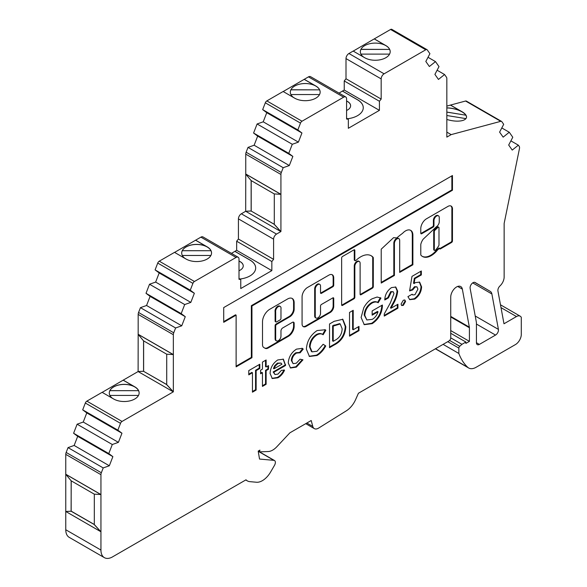 <?xml version="1.0" encoding="UTF-8"?>
<svg xmlns="http://www.w3.org/2000/svg" width="587" height="587" viewBox="0 0 587 587"><rect width="100%" height="100%" fill="white"/><g stroke="black" fill="none" stroke-linecap="round" stroke-linejoin="round"><path stroke-width="0.88" d="M438.731 227.25L438.144 226.912A1.24 0.719 120 0 0 437.52 226.971A1.24 0.719 120 0 0 437.256 227.169L434.336 229.921A1.24 0.719 120 0 0 433.72 231.241L433.72 249.519A1.24 0.719 120 0 0 433.976 250.091L434.563 250.429A1.24 0.719 120 0 0 435.539 250.077A15.064 8.695 120 0 0 438.724 245.755A1.24 0.719 120 0 0 438.988 244.882L438.988 227.815A1.24 0.719 120 0 0 438.731 227.25A1.24 0.719 120 0 0 438.107 227.308A1.24 0.719 120 0 0 437.843 227.514L434.923 230.258A1.24 0.719 120 0 0 434.307 231.586L434.307 249.857A1.24 0.719 120 0 0 434.563 250.429M426.522 218.768A8.123 4.689 120 0 0 420.791 229.194L420.791 233.23A1.24 0.719 120 0 0 421.048 233.795A1.24 0.719 120 0 0 421.671 233.736L433.103 227.132A1.24 0.719 120 0 0 433.984 225.613L433.984 220.595A3.727 2.157 -60 0 1 436.618 216.023A3.727 2.157 -60 0 1 438.489 215.84A3.727 2.157 -60 0 1 439.259 217.55L439.259 221.629A4.19 2.421 -60 0 1 436.295 226.839L423.183 239.188A8.996 5.195 120 0 0 420.842 244.163A1.24 0.719 120 0 0 420.791 244.515L420.791 254.721A1.24 0.719 120 0 0 420.938 255.198A17.551 10.133 120 0 0 422.486 256.482A17.551 10.133 120 0 0 437.616 249.923A1.24 0.719 -60 0 1 438.071 249.519L439.634 248.345A1.24 0.719 120 0 0 439.89 248.917A1.24 0.719 120 0 0 440.514 248.851L451.572 242.468A1.24 0.719 120 0 0 452.452 240.949L452.452 209.933A6.516 3.764 120 0 0 451.154 206.088A6.516 3.764 120 0 0 448.263 206.22L426.632 218.709A8.123 4.689 120 0 0 426.522 218.768M420.828 233.501A1.24 0.719 120 0 0 421.084 233.399L432.516 226.795A1.24 0.719 120 0 0 433.397 225.276L433.397 220.257A3.727 2.157 -60 0 1 436.038 215.686A3.727 2.157 -60 0 1 437.902 215.502L438.489 215.84M405.536 230.896A10.397 6.002 120 0 0 402.601 233.303A63.345 36.577 120 0 0 396.797 237.94L393.561 237.669L381.22 249.174L381.22 283.066L394.413 275.45L394.413 243.444A3.727 2.157 -60 0 1 397.047 238.872A3.727 2.157 -60 0 1 398.918 238.689A3.727 2.157 -60 0 1 399.688 240.391L399.688 272.405L412.881 264.788L412.881 234.712A10.397 6.002 120 0 0 410.731 230.383A10.397 6.002 120 0 0 405.536 230.896M381.22 282.391L393.826 275.112L393.826 243.099A3.727 2.157 -60 0 1 396.46 238.535A3.727 2.157 -60 0 1 398.331 238.344L398.918 238.689M360.667 256.842A21.213 12.246 120 0 0 355.993 260.408A1.24 0.719 -60 0 1 355.098 260.679A1.24 0.719 -60 0 1 354.841 260.107L354.841 250.385A1.24 0.719 120 0 0 354.577 249.813A1.24 0.719 120 0 0 353.961 249.871L342.529 256.475A1.24 0.719 120 0 0 341.649 257.994L341.649 304.895A1.24 0.719 120 0 0 341.905 305.467A1.24 0.719 120 0 0 342.529 305.401L353.961 298.805A1.24 0.719 120 0 0 354.841 297.279L354.841 266.285A3.727 2.157 -60 0 1 357.476 261.714A3.727 2.157 -60 0 1 359.339 261.531A3.727 2.157 -60 0 1 360.117 263.24L360.117 294.234A1.24 0.719 120 0 0 360.374 294.806A1.24 0.719 120 0 0 360.998 294.74L372.429 288.144A1.24 0.719 120 0 0 373.303 286.617L373.303 257.84A1.24 0.719 120 0 0 373.156 257.363A21.213 12.246 120 0 0 371.27 255.793A21.213 12.246 120 0 0 360.667 256.842M341.685 305.167A1.24 0.719 120 0 0 341.942 305.064L353.374 298.467A1.24 0.719 120 0 0 354.255 296.941L354.255 265.948A3.727 2.157 -60 0 1 356.889 261.376A3.727 2.157 -60 0 1 358.752 261.193L359.339 261.531M280.241 306.458L279.661 306.113A3.823 2.209 120 0 0 277.746 306.304A3.823 2.209 120 0 0 275.105 311.646L275.105 321.06A1.24 0.719 120 0 0 275.362 321.632L275.949 321.97A1.24 0.719 120 0 0 276.572 321.903L280.087 319.878A1.24 0.719 120 0 0 280.968 318.352L280.968 308.938A3.823 2.209 120 0 0 280.241 306.458A3.823 2.209 120 0 0 278.333 306.641A3.823 2.209 120 0 0 275.692 311.983L275.692 321.397A1.24 0.719 120 0 0 275.949 321.97M316.041 318.022L315.454 317.684A3.727 2.157 -60 0 1 314.683 315.975L314.683 288.797A3.727 2.157 -60 0 1 317.318 284.225A3.727 2.157 -60 0 1 319.181 284.042L319.768 284.379A3.727 2.157 -60 0 1 320.539 286.089L320.539 292.84A1.24 0.719 120 0 0 320.803 293.405A1.24 0.719 120 0 0 321.419 293.346L332.851 286.742A1.24 0.719 120 0 0 333.732 285.223L333.732 277.922A6.853 3.955 120 0 0 332.315 274.789A6.853 3.955 120 0 0 328.889 275.127L307.537 287.454A7.726 4.461 120 0 0 302.078 296.912L302.078 323.929A5.892 3.405 120 0 0 303.296 326.629A5.892 3.405 120 0 0 306.245 326.335L330.188 312.511A5.019 2.898 120 0 0 333.732 306.363L333.732 298.387A1.24 0.719 120 0 0 333.475 297.822A1.24 0.719 120 0 0 332.851 297.88L321.419 304.477A1.24 0.719 120 0 0 320.539 306.003L320.539 313.267A3.727 2.157 -60 0 1 318.917 317.024A3.727 2.157 -60 0 1 316.041 318.022A3.727 2.157 -60 0 1 315.263 316.312L315.263 289.134A3.727 2.157 -60 0 1 317.905 284.563A3.727 2.157 -60 0 1 319.768 284.379M446.839 106.115L450.5 105.066L462.05 111.735A14.924 6.09 -168.4 0 1 466.482 117.459A14.924 6.09 -168.4 0 1 446.839 119.432M446.839 112.117L465.843 115.199A14.924 6.09 -168.4 0 1 466.46 117.547M465.843 115.199L446.839 112.08M446.839 107.942A14.924 6.09 -168.4 0 1 462.02 111.882A14.924 6.09 -168.4 0 1 465.851 115.162M102.175 392.358L123.219 380.141L134.768 386.811A14.924 8.614 180 0 1 139.141 392.901A14.924 8.614 180 0 1 129.932 400.862A14.924 8.614 180 0 1 113.665 398.999L102.116 392.329L86.854 401.141A2.487 1.438 120 0 0 85.335 403.034L82.694 409.843L86.781 412.918L121.957 433.228L117.862 430.154L120.511 423.344A2.487 1.438 120 0 1 122.03 421.444L86.854 401.141M109.292 393.019A14.924 8.614 180 0 1 109.879 390.678L138.554 390.678A14.924 8.614 180 0 1 139.141 392.989M138.554 390.678L109.879 390.649A14.924 8.614 180 0 1 134.768 386.943A14.924 8.614 180 0 1 138.554 390.649M174.581 252.403L195.625 240.186L207.174 246.848A14.924 8.614 180 0 1 211.547 252.946A14.924 8.614 180 0 1 202.332 260.907A14.924 8.614 180 0 1 186.072 259.036L174.522 252.366L159.26 261.178A2.487 1.438 120 0 0 157.734 263.071L155.093 269.888L159.187 272.955L194.356 293.265L190.269 290.191L192.91 283.382A2.487 1.438 120 0 1 194.436 281.489L159.26 261.178M181.699 253.063A14.924 8.614 180 0 1 182.286 250.722L210.96 250.722A14.924 8.614 180 0 1 211.547 253.026M210.96 250.722L182.286 250.686A14.924 8.614 180 0 1 207.174 246.988A14.924 8.614 180 0 1 210.96 250.686M239.004 261.134A10.361 5.98 180 0 1 240.215 261.729A10.361 5.98 180 0 1 243.245 265.926A10.361 5.98 180 0 1 239.004 270.724M239.004 261.068A10.361 5.98 180 0 1 240.215 261.663A10.361 5.98 180 0 1 243.245 265.896M435.547 348.722L467.758 367.323A14.924 8.614 120 0 0 468.675 367.998A14.924 8.614 120 0 0 476.138 367.264L515.43 344.576A8.291 4.784 120 0 0 521.293 334.421L521.293 317.369A7.462 4.307 120 0 0 520.207 316.188A7.462 4.307 120 0 0 516.479 316.554L503.984 323.775L497.937 290.991A4.146 2.392 -60 0 1 497.886 290.382A4.146 2.392 -60 0 1 499.97 285.935A8.291 4.784 120 0 0 504.145 277.042L504.145 223.449L519.473 148.555A2.487 1.438 -60 0 0 519.532 147.99L519.532 147.396A2.487 1.438 -60 0 0 519.297 146.515L518.35 145.172L512.231 150.081L508.687 145.04L512.781 137.248L509.267 132.244L503.147 137.153L499.603 132.119L503.697 124.319L501.826 121.663A2.487 1.438 120 0 0 501.547 121.406A2.487 1.438 120 0 0 500.755 121.333L465.579 101.023L450.5 105.066M476.439 342.713L479.374 344.408A4.146 2.392 -60 0 1 477.297 344.613A4.146 2.392 -60 0 1 476.439 342.713L476.439 323.694A14.095 8.137 120 0 0 476.262 321.625L470.136 288.386A4.146 2.392 -60 0 1 470.084 287.777A4.146 2.392 -60 0 1 471.897 283.602A4.146 2.392 -60 0 1 475.088 282.494A4.146 2.392 -60 0 1 475.096 282.494L475.081 282.486M348.927 53.512L384.103 73.823A4.146 2.392 120 0 0 381.176 78.9L346 58.59A4.146 2.392 120 0 1 348.927 53.512L353.169 51.069L364.718 57.739A14.924 8.614 0 0 0 380.985 59.603A14.924 8.614 0 0 0 390.194 51.641A14.924 8.614 0 0 0 385.828 45.551L374.279 38.881L353.227 51.098M360.345 51.759A14.924 8.614 180 0 1 360.932 49.418L389.607 49.418A14.924 8.614 180 0 1 390.194 51.729M389.607 49.418L360.932 49.323A14.924 8.614 180 0 1 385.828 45.625A14.924 8.614 180 0 1 389.607 49.323M346 58.59L346 78.768L381.176 99.078L379.415 101.265L379.415 110.349L348.348 128.289L348.348 119.205L346.587 119.044L346.587 98.873A4.146 2.392 120 0 0 345.728 96.972A4.146 2.392 120 0 0 343.652 97.178L302.012 121.223L266.836 100.913L283.132 91.499L294.681 98.168A14.924 8.614 0 0 0 310.949 100.039A14.924 8.614 0 0 0 320.157 92.078A14.924 8.614 0 0 0 315.791 85.988L304.242 79.318L283.191 91.535M290.316 92.196A14.924 8.614 180 0 1 290.903 89.855L319.57 89.855A14.924 8.614 180 0 1 320.157 92.159M319.57 89.855L290.903 89.76A14.924 8.614 180 0 1 315.791 86.062A14.924 8.614 180 0 1 319.57 89.76M346.587 101.074A10.361 5.98 180 0 1 347.585 101.58A10.361 5.98 180 0 1 350.615 105.777M346.587 101.008A10.361 5.98 180 0 1 347.585 101.514A10.361 5.98 180 0 1 350.615 105.748A10.361 5.98 180 0 1 346.587 110.481M300.177 352.78L296.508 353.073C293.676 354.871 292.15 357.454 291.915 360.829L293.104 363.669L296.303 363.214L300.096 359.2L302.958 359.816L296.376 367.124L290.536 367.998L288.232 362.927C288.753 356.955 291.512 352.354 296.494 349.133L302.327 348.362L303.222 349.082L300.177 352.78L299.546 352.42L300.104 352.736M323.144 334.759C321.493 333.533 319.431 333.577 316.951 334.898C312.68 337.833 310.384 341.876 310.061 347.027L312.042 351.848L317.017 351.261L323.144 344.276L325.763 345.934C323.408 350.278 320.495 353.469 317.031 355.502L309.43 356.463L306.377 349.162C306.913 341.252 310.479 335.052 317.09 330.562L325.169 329.762L325.844 330.224L323.144 334.759L322.16 334.179M334.238 344.958L329.527 347.68L329.527 323.987L334.172 321.309L342.83 319.277L345.838 326.746C345.281 335.243 341.414 341.311 334.238 344.958L333.651 344.62L329.527 347.005M280.968 336.109A3.727 2.157 -60 0 1 279.339 339.866A3.727 2.157 -60 0 1 276.47 340.864A3.727 2.157 -60 0 1 275.692 339.154L275.692 325.954A1.24 0.719 -60 0 1 276.572 324.435L289.765 316.819A6.215 3.588 120 0 0 294.16 309.202L294.16 302.716A9.216 5.32 120 0 0 292.253 298.497A9.216 5.32 120 0 0 287.645 298.952L269.778 309.268A10.28 5.936 120 0 0 262.506 321.859L262.506 344.672A6.215 3.588 120 0 0 263.79 347.519L265.111 348.282A6.215 3.588 120 0 0 268.222 347.974L288.437 336.3A8.093 4.674 120 0 0 294.16 326.394L294.16 323.364A2.487 1.438 120 0 0 293.647 322.219A2.487 1.438 120 0 0 292.399 322.344L282.729 327.928A2.487 1.438 120 0 0 280.968 330.973L280.968 336.109M223.706 307.588L223.706 322.307L236.121 315.138L236.121 366.846L251.948 357.703L251.948 306.003L452.452 190.247L452.452 175.528L223.706 307.588M446.839 132.126L451.161 134.621L500.755 121.333M451.161 134.621L446.839 137.116L446.839 78.658A4.146 2.392 120 0 0 446.443 77.191L444.572 74.527L438.452 79.436L434.908 74.402L439.003 66.602L435.488 61.606L429.361 66.507L425.824 61.474L429.911 53.681L427.27 49.917A2.487 1.438 120 0 0 426.991 49.66A2.487 1.438 120 0 0 425.751 49.785L390.575 29.475L374.279 38.881M384.103 73.823L425.751 49.785M381.176 99.078L381.176 78.9M302.012 121.223A2.487 1.438 120 0 0 300.493 123.116L297.844 129.925L301.938 133L298.394 142.127L263.218 121.817L257.099 123.974L253.584 133.036L257.678 136.111L292.854 156.413L288.76 153.346L292.275 144.285L298.394 142.127M292.854 156.413L289.31 165.541L254.134 145.231L248.015 147.396L246.144 152.216A4.146 2.392 120 0 0 245.748 154.139L245.748 174.009L280.924 194.319L280.924 174.449L245.748 154.139M280.924 174.449A4.146 2.392 120 0 1 281.32 172.527L283.191 167.699L289.31 165.541M245.748 174.119L245.689 211.276L251.082 211.004L274.298 224.344L280.924 231.549L280.924 194.319L274.239 193.915L251.082 180.547L245.689 174.046L280.865 194.356M280.924 231.549L276.528 234.088A4.146 2.392 120 0 0 273.593 239.166L238.425 218.863L238.425 239.034L236.664 241.22L236.664 250.311L234.903 251.324L249.974 260.026A19.481 11.248 180 0 1 255.675 267.98A19.481 11.248 180 0 1 239.973 279.016M238.425 239.034L273.593 259.344L273.593 239.166M273.593 259.344L271.84 261.531L271.84 270.614L240.765 288.555L240.765 279.471L239.004 279.309L239.004 259.138A4.146 2.392 120 0 0 238.146 257.238A4.146 2.392 120 0 0 236.077 257.444L194.436 281.489M194.356 293.265L190.819 302.393L155.643 282.083L149.524 284.24L146.009 293.302L150.096 296.376L185.272 316.687L181.185 313.612L184.7 304.55L190.819 302.393M185.272 316.687L181.735 325.807L146.559 305.497L140.44 307.661L138.561 312.489A4.146 2.392 120 0 0 138.172 314.405L138.172 334.282L173.348 354.585L173.348 334.715L138.172 314.405M173.348 334.715A4.146 2.392 120 0 1 173.737 332.792L175.608 327.972L181.735 325.807M138.172 334.385L138.114 371.549L143.507 371.278L166.723 384.61L173.348 391.822L173.348 354.585L166.664 354.181L143.507 340.812L138.114 334.311L173.29 354.621M173.348 391.822L122.03 421.444M121.957 433.228L118.413 442.349L83.237 422.046L77.117 424.203L73.602 433.265L77.697 436.332L112.873 456.642L108.778 453.568L112.293 444.513L118.413 442.349M112.873 456.642L109.329 465.77L74.153 445.46L68.033 447.617L66.162 452.445A4.146 2.392 120 0 0 65.766 454.367L65.766 474.237L100.942 494.548L100.942 474.67L65.766 454.367M100.942 474.67A4.146 2.392 120 0 1 101.338 472.755L103.209 467.927L109.329 465.77M245.755 479.961L247.362 480.892A16.583 9.575 120 0 1 246.019 479.806L111.882 557.254A16.583 9.575 -60 0 1 104.376 557.65A16.583 9.575 -60 0 1 100.942 550.056L100.942 494.548L94.258 494.144L71.1 480.775L65.766 474.237M247.362 480.892A16.583 9.575 120 0 0 249.791 481.641L256.512 482.243A16.583 9.575 -60 0 0 270.622 471.999L274.496 465.337A4.146 2.392 120 0 0 274.503 460.531A4.146 2.392 120 0 0 273.894 460.34L258.229 451.293M305.746 423.667L314.302 428.605A8.291 4.784 120 0 1 312.79 426.448L311.198 420.519L289.883 432.817L276.844 446.744A14.924 8.614 120 0 1 268.259 451.528L259.351 451.873L259.931 450.119L258.199 451.117L259.527 459.056L273.894 460.34M314.302 428.605A8.291 4.784 120 0 0 318.682 428.055L346.403 410.783A16.583 9.575 -60 0 0 355.597 399.637L358.437 393.246L448.967 340.974A2.487 1.438 120 0 0 450.728 337.929L450.728 297.117A8.291 4.784 -60 0 1 454.345 288.767A8.291 4.784 -60 0 1 460.736 286.551A8.291 4.784 -60 0 1 462.351 289.127L457.699 286.441M450.728 316.393L469.351 327.15L462.351 289.127M469.351 327.15A4.146 2.392 -60 0 1 469.409 327.759L469.409 341.363L465.887 343.388L465.887 342.038L461.94 344.32L450.728 337.841M447.749 341.678L458.851 348.091A1.658 0.954 -60 0 1 459.724 346.286L461.94 344.32M458.851 348.091L458.851 353.469L443.09 344.364M467.758 367.323A84.572 48.831 -60 0 1 458.851 353.469M474.56 282.31L490.284 291.394A8.291 4.784 -60 0 1 491.884 293.962L498.414 329.388A4.146 2.392 -60 0 1 495.531 335.074L476.439 324.053M479.374 344.408L495.531 335.074M490.284 291.394L475.096 282.494M252.454 372.738L248.771 374.866L248.771 370.61L259.821 364.233L259.821 368.489L256.137 370.61L256.137 390.054L252.454 392.182L252.454 372.738L251.867 372.4L248.771 374.19M403.32 305.379L401.743 305.534L401.082 304.081L403.32 300.214L404.92 300.06L405.558 301.498L403.32 305.379L401.471 305.321M412.683 289.949L409.587 290.917L411.993 276.374L421.341 270.981L421.341 274.929L414.914 278.634L414.114 283.58L415.383 282.618L419.646 282.142L421.605 286.882C421.29 292.04 419.001 296.105 414.745 299.091L409.777 299.671L407.921 296.648L412.133 294.219L412.808 294.938L414.95 294.718L417.922 289.156L416.968 286.852L415.104 287.036L412.683 289.949L412.096 289.604L409.675 290.367M393.98 293.573L393.217 291.732L391.294 291.966L388.455 297.866L384.771 299.986C384.969 294.755 387.215 290.624 391.507 287.593L395.792 287.05L397.663 291.145C397.252 295.43 395.755 299.766 393.165 304.161L391.023 308.226L397.927 304.242L397.927 308.19L384.25 316.085L384.25 313.935L390.326 302.958L393.98 293.573M378.167 302.753C376.494 301.645 374.44 301.762 371.997 303.112C367.623 306.01 365.217 310.09 364.784 315.358L366.868 319.966L372.275 319.35C374.99 317.794 376.905 315.27 378.035 311.778L372.143 315.175L372.143 310.927L382.379 305.02L382.408 306.01C381.836 313.59 378.439 319.467 372.202 323.65L364.27 324.677L361.1 317.486L363.793 307.742C366.024 303.655 368.79 300.676 372.099 298.798L377.111 297.029L380.956 298.064L378.167 302.753L377.514 302.378L378.05 302.687M380.567 297.829L380.956 298.064L380.369 297.726L377.58 302.415C375.907 301.307 373.853 301.425 371.41 302.775L371.997 303.112M358.995 330.672L349.522 336.138L349.522 312.445L353.205 310.318L353.205 329.755L358.995 326.416L358.995 330.672L358.408 330.327L349.522 335.456M277.732 359.963L283.396 359.207L285.583 365.459L273.762 372.283L274.965 374.513L277.937 374.124L281.466 370.287L284.548 370.206C282.905 373.728 280.689 376.252 277.9 377.793L272.28 378.534L270.079 373.442C270.409 367.704 272.962 363.214 277.732 359.963M260.606 370.155L262.448 369.091L262.448 362.106L266.131 359.978L266.131 366.97L268.501 365.598L268.501 369.245L266.131 370.61L266.131 384.28L262.448 386.407L262.448 372.738L260.606 373.802L260.606 370.155M501.547 121.406L466.372 101.096A2.487 1.438 120 0 0 465.579 101.023M65.766 511.541L65.766 529.753A16.583 9.575 120 0 0 69.2 537.34L104.376 557.65M65.766 474.34L65.766 511.468L71.159 511.204L71.159 480.804M74.153 445.46L77.697 436.332M83.237 422.046L86.781 412.918M166.664 384.646L173.29 391.852L138.114 371.549L123.219 380.141M146.559 305.497L150.096 296.376M155.643 282.083L159.187 272.955M238.146 257.238L202.977 236.935A4.146 2.392 120 0 0 200.901 237.141L195.625 240.186M231.461 253.379L234.903 251.324M274.239 224.373L280.865 231.586L245.689 211.276L241.352 213.785A4.146 2.392 120 0 0 238.425 218.863M254.134 145.231L257.678 136.111M263.218 121.817L266.762 112.689L301.938 133M266.836 100.913A2.487 1.438 120 0 0 265.317 102.806L262.668 109.615L266.762 112.689M345.728 96.972L310.552 76.662A4.146 2.392 120 0 0 308.476 76.868L304.242 79.318M339.037 93.113L342.485 91.058L357.549 99.753A19.481 11.248 180 0 1 363.258 107.707A19.481 11.248 180 0 1 347.555 118.743M346 78.768L344.239 80.955L344.239 90.038L342.485 91.058M426.991 49.66L391.815 29.35A2.487 1.438 120 0 0 390.575 29.475M342.485 91.124L357.549 99.827A19.481 11.248 180 0 1 363.258 107.744M293.632 97.559A14.924 8.614 180 0 1 290.316 92.144A14.924 8.614 180 0 1 299.524 84.183A14.924 8.614 180 0 1 315.791 86.054L304.242 79.384M363.669 57.13A14.924 8.614 180 0 1 360.345 51.707A14.924 8.614 180 0 1 369.561 43.754A14.924 8.614 180 0 1 385.828 45.617L374.279 38.947M283.191 167.699L248.015 147.396M444.572 74.527L437.102 70.22M239.004 278.451L240.765 279.471M175.608 327.972L140.44 307.661M271.84 261.531L236.664 241.22M288.76 153.346L253.584 133.036M236.664 250.311L271.84 270.614M155.093 269.888L190.269 290.191M501.797 127.937L509.267 132.244M77.117 424.203L112.293 444.513M257.099 123.974L292.275 144.285M149.524 284.24L184.7 304.55M181.185 313.612L146.009 293.302M262.668 109.615L297.844 129.925M259.351 451.873L258.214 451.212M103.209 467.927L68.033 447.617M469.409 341.363L450.728 330.576M428.018 57.291L435.488 61.606M346.587 118.185L348.348 119.205M379.415 101.265L344.239 80.955M82.694 409.843L117.862 430.154M108.778 453.568L73.602 433.265M344.239 90.038L379.415 110.349M518.35 145.172L510.881 140.858M450.728 333.284L465.887 342.038M65.707 511.504L71.1 511.233L94.316 524.573L100.942 531.778L65.766 511.468M94.316 524.573L94.316 494.144M360.939 54.114L389.57 54.114M290.903 94.544L319.533 94.544M234.903 251.39L249.974 260.092A19.481 11.248 180 0 1 255.675 268.01M182.322 255.47L210.887 255.47M109.916 395.433L138.488 395.433M446.839 115.522L465.917 118.618M185.015 258.427A14.924 8.614 180 0 1 181.699 253.012A14.924 8.614 180 0 1 190.907 245.05A14.924 8.614 180 0 1 207.174 246.922L207.174 246.848M195.625 240.252L207.174 246.922M112.616 398.39A14.924 8.614 180 0 1 109.292 392.974A14.924 8.614 180 0 1 118.508 385.013A14.924 8.614 180 0 1 134.768 386.877L134.768 386.811M123.219 380.207L134.768 386.877M446.839 107.869A14.924 6.09 -168.4 0 1 462.035 111.809L462.05 111.735M450.486 105.139L462.035 111.809M245.748 211.247L251.141 210.975L251.141 180.576M274.298 224.344L274.298 193.915M166.723 384.61L166.723 354.188M138.172 371.512L143.566 371.241L143.566 340.849M143.507 371.278L166.723 384.544M143.624 340.878L143.624 371.204M251.082 211.004L274.298 224.278M251.199 180.613L251.199 210.938M71.218 480.841L71.1 511.233M71.218 511.167L94.316 524.499M65.707 474.274L100.883 494.584M94.258 524.602L100.883 531.815M259.234 364.571L259.234 368.144L259.821 368.489M259.234 368.144L255.55 370.272L256.137 370.61M255.55 370.272L255.55 389.717L256.137 390.054M255.55 389.717L252.454 391.5M404.597 299.935L405.558 301.498M404.971 301.16L402.733 305.042M420.754 271.319L420.754 274.591L421.341 274.929M420.754 274.591L414.327 278.297L414.914 278.634M414.327 278.297L413.527 283.242L414.114 283.58M419.353 281.995L421.018 286.544L421.605 286.882M421.018 286.544C420.703 291.702 418.414 295.767 414.158 298.754L414.745 299.091M414.158 298.754L409.506 299.487M411.898 294.351L412.808 294.938M416.968 286.852L414.517 286.698L415.104 287.036M414.517 286.698L412.096 289.604M303.017 326.431A5.892 3.405 120 0 0 305.658 325.998L329.601 312.174A5.019 2.898 120 0 0 333.145 306.025L333.145 298.049A1.24 0.719 120 0 0 333.108 297.778M320.583 293.111A1.24 0.719 120 0 0 320.832 293.008L332.264 286.405A1.24 0.719 120 0 0 333.145 284.886L333.145 277.585A6.853 3.955 120 0 0 332.007 274.643M236.121 366.171L251.361 357.366L251.361 305.666L451.865 189.909L451.865 175.865M451.865 189.909L452.452 190.247M251.361 305.666L251.948 306.003M251.361 357.366L251.948 357.703M223.706 321.632L235.534 314.801L236.121 315.138M276.47 340.864L275.883 340.526A3.727 2.157 -60 0 1 275.105 338.816L275.105 325.616A1.24 0.719 -60 0 1 275.985 324.097L289.178 316.481A6.215 3.588 120 0 0 293.573 308.865L293.573 302.378A9.216 5.32 120 0 0 291.952 298.343M264.532 347.944A6.215 3.588 120 0 0 267.635 347.636L287.857 335.962A8.093 4.674 120 0 0 293.573 326.056L293.573 323.019A2.487 1.438 120 0 0 293.317 322.116M275.105 311.646L275.692 311.983M355.098 260.679L354.511 260.342A1.24 0.719 -60 0 1 354.255 259.77L354.255 250.04A1.24 0.719 120 0 0 354.218 249.768M360.154 294.505A1.24 0.719 120 0 0 360.411 294.403L371.842 287.806A1.24 0.719 120 0 0 372.716 286.28L372.716 257.502A1.24 0.719 120 0 0 372.569 257.025A21.213 12.246 120 0 0 370.977 255.631M393.826 275.112L394.413 275.45M399.688 271.73L412.294 264.451L412.294 234.374L412.881 234.712M412.294 234.374A10.397 6.002 120 0 0 410.43 230.229M412.294 264.451L412.881 264.788M439.67 248.617A1.24 0.719 120 0 0 439.927 248.514L450.985 242.13A1.24 0.719 120 0 0 451.865 240.611L451.865 209.596L452.452 209.933M451.865 209.596A6.516 3.764 120 0 0 450.853 205.942M422.2 256.306A17.551 10.133 120 0 0 437.036 249.585A1.24 0.719 -60 0 1 437.484 249.182L439.047 248.007L439.634 248.345M439.047 248.279L439.634 248.617M393.217 291.732L390.707 291.629L391.294 291.966M390.707 291.629L387.868 297.521L388.455 297.866M387.868 297.521L384.815 299.289M395.491 286.904L397.076 290.807L397.663 291.145M397.076 290.807C396.665 295.085 395.168 299.429 392.578 303.817L390.436 307.889L391.023 308.226M397.34 304.58L397.34 307.852L397.927 308.19M397.34 307.852L384.25 315.41M371.41 302.775C367.036 305.673 364.63 309.753 364.197 315.021L364.784 315.358M364.197 315.021L366.868 319.966M372.143 314.5L377.448 311.44L378.035 311.778M381.807 305.343L382.408 306.01M381.821 305.673C381.249 313.253 377.852 319.13 371.615 323.312L372.202 323.65M371.615 323.312L363.984 324.494M352.618 310.655L352.618 329.417L353.205 329.755M358.408 326.754L358.408 330.327M342.529 319.123L345.251 326.409L345.838 326.746M345.251 326.409C344.694 334.906 340.827 340.974 333.651 344.62M340.218 323.965L339.638 323.628L332.624 325.77L332.624 340.959L333.211 341.296L335.133 340.189C339.609 337.833 341.95 334.04 342.155 328.801L340.218 323.965L333.211 326.115L333.211 341.296M334.032 324.963L334.619 325.301M332.624 325.77L333.211 326.115M324.868 329.601L325.844 330.224M325.264 329.887L322.564 334.414C320.913 333.196 318.844 333.24 316.364 334.553L316.951 334.898M316.364 334.553C312.093 337.496 309.797 341.539 309.474 346.682L310.061 347.027M309.474 346.682L311.455 351.51L312.042 351.848M323.129 344.298L325.763 345.934M325.176 345.596C322.821 349.94 319.908 353.125 316.452 355.164L317.031 355.502M316.452 355.164L309.144 356.28M302.026 348.208L303.222 349.082M302.635 348.744L299.59 352.442L295.921 352.736L296.508 353.073M295.921 352.736C293.089 354.533 291.563 357.116 291.328 360.484L291.915 360.829M291.328 360.484L293.104 363.669M302.276 359.67L295.797 366.78L296.376 367.124M295.797 366.78L290.242 367.814M283.103 359.053L285.011 364.307L285.598 364.644M285.011 364.307L285.583 365.459M285.003 365.114L273.175 371.945L273.762 372.283M273.175 371.945L274.965 374.513M283.961 369.869C282.318 373.391 280.102 375.915 277.313 377.456L277.9 377.793M277.313 377.456L271.986 378.351M281.041 363.067L277.446 363.104L274.775 365.591L273.439 368.453L274.026 368.79L281.914 364.233L281.041 363.067L278.033 363.441L275.362 365.928L274.026 368.79M274.775 365.591L275.362 365.928M277.446 363.104L278.033 363.441M265.544 360.323L265.544 366.626L266.131 366.97M267.914 365.936L267.914 368.907L268.501 369.245M267.914 368.907L265.544 370.272L266.131 370.61M265.544 370.272L265.544 383.942L266.131 384.28M265.544 383.942L262.448 385.732M260.606 373.127L261.861 372.4L262.448 372.738M173.737 332.792L138.561 312.489M276.528 234.088L241.352 213.785M308.476 76.868L343.652 97.178M265.317 102.806L300.493 123.116M501.004 307.617L516.479 316.554M157.734 263.071L192.91 283.382M450.728 316.973L469.409 327.759M312.79 426.448L306.854 423.022M281.32 172.527L246.144 152.216M85.335 403.034L120.511 423.344M459.724 346.286L449.62 340.453M200.901 237.141L236.077 257.444M101.338 472.755L66.162 452.445M498.414 329.388L475.228 316.004M472.711 282.89L491.884 293.962M100.942 550.056L65.766 529.753M314.683 288.797L315.263 289.134M314.683 315.975L315.263 316.312M333.145 298.049L333.732 298.387M333.145 306.025L333.732 306.363M329.601 312.174L330.188 312.511M305.658 325.998L306.245 326.335M333.145 277.585L333.732 277.922M333.145 284.886L333.732 285.223M332.264 286.405L332.851 286.742M320.832 293.008L321.419 293.346M275.105 338.816L275.692 339.154M293.573 323.019L294.16 323.364M293.573 326.056L294.16 326.394M287.857 335.962L288.437 336.3M267.635 347.636L268.222 347.974M293.573 302.378L294.16 302.716M293.573 308.865L294.16 309.202M289.178 316.481L289.765 316.819M275.985 324.097L276.572 324.435M275.105 325.616L275.692 325.954M275.105 321.06L275.692 321.397M354.255 265.948L354.841 266.285M354.255 296.941L354.841 297.279M353.374 298.467L353.961 298.805M341.942 305.064L342.529 305.401M354.255 250.04L354.841 250.385M354.255 259.77L354.841 260.107M372.569 257.025L373.156 257.363M372.716 257.502L373.303 257.84M372.716 286.28L373.303 286.617M371.842 287.806L372.429 288.144M360.411 294.403L360.998 294.74M393.826 243.099L394.413 243.444M451.865 240.611L452.452 240.949M450.985 242.13L451.572 242.468M439.927 248.514L440.514 248.851M437.484 249.182L438.071 249.519M437.036 249.585L437.616 249.923M433.397 220.257L433.984 220.595M433.397 225.276L433.984 225.613M432.516 226.795L433.103 227.132M421.084 233.399L421.671 233.736M434.336 229.921L434.923 230.258M433.72 231.241L434.307 231.586M437.256 227.169L437.843 227.514M433.72 249.519L434.307 249.857M392.578 303.817L393.165 304.161M500.484 304.8L520.207 316.188M435.415 348.795L468.675 367.998M259.498 451.865L274.503 460.531"/></g></svg>
